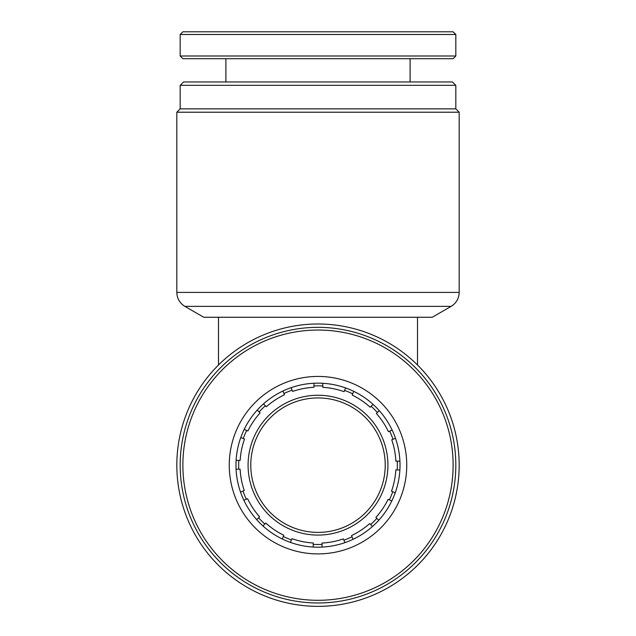 <?xml version="1.0" encoding="UTF-8"?>
<svg xmlns="http://www.w3.org/2000/svg" width="636" height="636" viewBox="0 0 636 636"><rect width="100%" height="100%" fill="white"/><g stroke="black" fill="none" stroke-linecap="round" stroke-linejoin="round"><path stroke-width="0.95" d="M180.179 85.327L183.542 81.965L452.458 81.965L455.821 85.327L180.179 85.327L180.179 108.859L455.821 108.859L459.176 112.214L176.824 112.214L176.824 292.401L459.176 292.401C458.977 298.491 456.29 303.149 451.115 306.369L184.885 306.369L203.751 317.261L432.249 317.261L451.115 306.369M176.824 465.162A141.176 141.176 0 0 1 318 323.986A141.176 141.176 0 0 1 459.176 465.162A141.176 141.176 0 0 1 318 606.347A141.176 141.176 0 0 1 176.824 465.162M387.92 465.162A69.92 69.92 0 0 1 318 535.083A69.92 69.92 0 0 1 248.08 465.162A69.92 69.92 0 0 1 318 395.25A69.92 69.92 0 0 1 387.92 465.162M250.775 465.162A67.225 67.225 0 0 0 318 532.396A67.225 67.225 0 0 0 385.225 465.162A67.225 67.225 0 0 0 318 397.937A67.225 67.225 0 0 0 250.775 465.162M218.49 365.024L218.49 317.237M417.51 365.024L417.51 317.237M397.182 469.948A79.333 79.333 0 0 0 397.23 461.132M392.984 439.277A79.333 79.333 0 0 0 389.653 431.121M377.371 412.557A79.333 79.333 0 0 0 371.17 406.293M352.718 393.835A79.333 79.333 0 0 0 344.593 390.425M322.778 385.98A79.333 79.333 0 0 0 313.969 385.941M292.115 390.178A79.333 79.333 0 0 0 283.958 393.517M265.387 405.792A79.333 79.333 0 0 0 259.122 411.993M246.673 430.445A79.333 79.333 0 0 0 243.262 438.57M238.818 460.385A79.333 79.333 0 0 0 238.77 469.201M243.016 491.048A79.333 79.333 0 0 0 246.347 499.212M258.629 517.776A79.333 79.333 0 0 0 264.83 524.04M283.282 536.49A79.333 79.333 0 0 0 291.407 539.908M313.222 544.352A79.333 79.333 0 0 0 322.031 544.392M343.885 540.155A79.333 79.333 0 0 0 352.042 536.816M370.613 524.541A79.333 79.333 0 0 0 376.878 518.332M389.327 499.888A79.333 79.333 0 0 0 392.738 491.755M290.374 542.389L291.924 538.66A77.982 77.982 0 0 0 313.222 543.001L313.222 547.047M344.919 542.643L343.368 538.907A77.982 77.982 0 0 1 322.031 543.049L322.031 547.087M262.93 525.94L265.784 523.086A77.982 77.982 0 0 0 283.799 535.25L282.249 538.986M372.513 526.441L369.659 523.587A77.982 77.982 0 0 1 351.533 535.576L353.075 539.304M243.858 500.238L247.595 498.696A77.982 77.982 0 0 0 259.583 516.822L256.721 519.684M236.083 469.201L240.122 469.201A77.982 77.982 0 0 0 244.256 490.539L240.527 492.081M391.816 500.914L388.087 499.371A77.982 77.982 0 0 1 375.924 517.386L378.778 520.24M240.774 437.544L244.502 439.086A77.982 77.982 0 0 0 240.162 460.385L236.123 460.385M399.877 469.948L395.838 469.948A77.982 77.982 0 0 1 391.498 491.238L395.226 492.789M257.222 410.093L260.076 412.947A77.982 77.982 0 0 0 247.913 430.962L244.184 429.411M395.473 438.252L391.744 439.794A77.982 77.982 0 0 1 395.878 461.132L399.917 461.132M282.925 391.029L284.467 394.757A77.982 77.982 0 0 0 266.341 406.746L263.487 403.884M379.279 410.649L376.417 413.503A77.982 77.982 0 0 1 388.405 431.637L392.142 430.087M313.969 383.246L313.969 387.284A77.982 77.982 0 0 0 292.632 391.426L291.081 387.69M345.626 387.936L344.076 391.673A77.982 77.982 0 0 0 322.778 387.324L322.778 383.285M353.751 391.347L352.201 395.083A77.982 77.982 0 0 1 370.216 407.247L373.07 404.385M307.8 383.786A82.02 82.02 0 0 1 399.384 454.971A82.02 82.02 0 0 1 328.2 546.547A82.02 82.02 0 0 1 236.616 475.362A82.02 82.02 0 0 1 307.8 383.786M406.054 454.128A88.738 88.738 0 0 1 329.035 553.217A88.738 88.738 0 0 1 229.946 476.197A88.738 88.738 0 0 1 306.965 377.116A88.738 88.738 0 0 1 406.054 454.128M301.202 331.086A135.126 135.126 0 0 0 183.923 481.969A135.126 135.126 0 0 0 334.798 599.247A135.126 135.126 0 0 0 452.077 448.364A135.126 135.126 0 0 0 301.202 331.086M300.86 328.415A137.821 137.821 0 0 0 181.252 482.303A137.821 137.821 0 0 0 335.14 601.91A137.821 137.821 0 0 0 454.748 448.03A137.821 137.821 0 0 0 300.86 328.415M182.874 31.8L453.126 31.8L455.821 34.487L180.179 34.487L182.874 31.8M455.821 56L453.126 58.695L182.874 58.695L180.179 56L455.821 56L455.821 34.487M455.821 85.327L455.821 108.859M459.176 112.214L459.176 292.401M180.179 108.859L176.824 112.214M176.824 292.401C177.023 298.491 179.71 303.149 184.885 306.369M180.179 56L180.179 34.487M225.899 81.965L225.899 58.695M410.101 81.965L410.101 58.695"/></g></svg>

